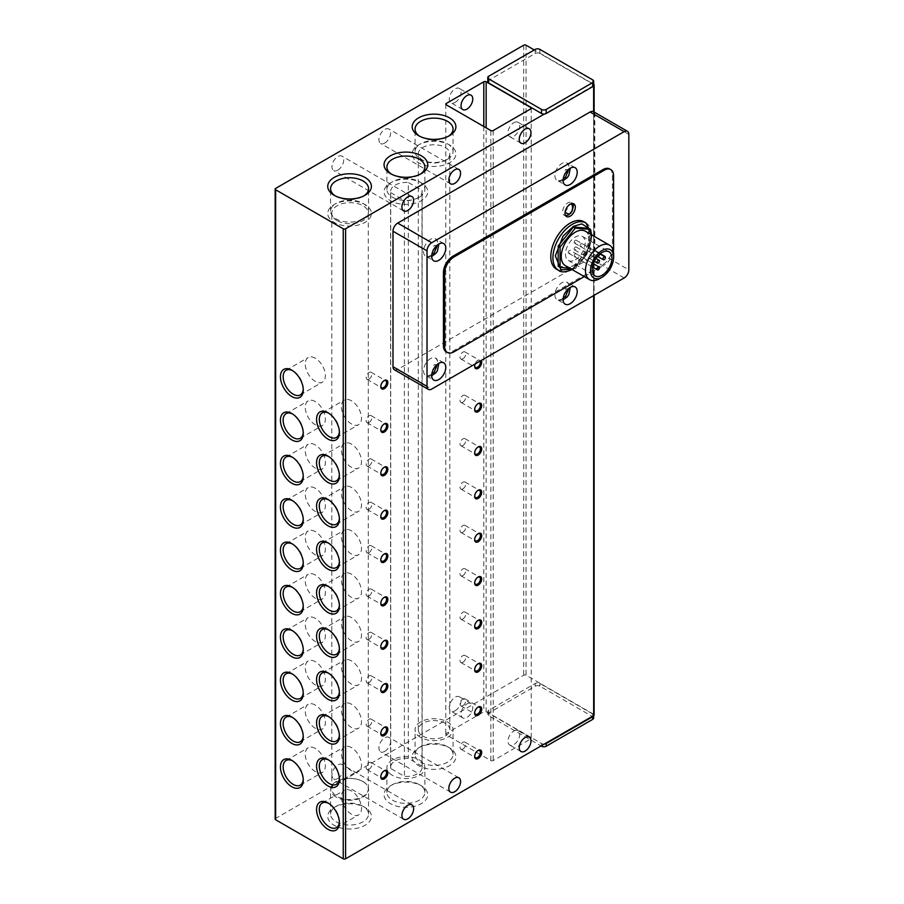 <?xml version="1.0" encoding="UTF-8"?>
<svg xmlns="http://www.w3.org/2000/svg" width="904" height="904" viewBox="0 0 904 904"><rect width="100%" height="100%" fill="white"/><g stroke="black" fill="none" stroke-linecap="round" stroke-linejoin="round"><path stroke-width="0.68" stroke-dasharray="4.52 3.39" d="M561.949 179.738A9.955 5.752 120 0 0 568.458 170.969A9.955 5.752 120 0 0 566.932 162.991A9.955 5.752 120 0 0 561.949 163.477A9.955 5.752 120 0 0 555.452 172.257A9.955 5.752 120 0 0 556.977 180.235A9.955 5.752 120 0 0 561.949 179.738M561.949 298.964A9.955 5.752 120 0 0 568.458 290.195A9.955 5.752 120 0 0 566.932 282.217A9.955 5.752 120 0 0 561.949 282.703A9.955 5.752 120 0 0 555.452 291.483A9.955 5.752 120 0 0 556.977 299.461A9.955 5.752 120 0 0 561.949 298.964M430.541 255.606A9.955 5.752 120 0 0 437.039 246.837A9.955 5.752 120 0 0 435.513 238.859A9.955 5.752 120 0 0 430.541 239.357A9.955 5.752 120 0 0 424.032 248.125A9.955 5.752 120 0 0 425.558 256.103A9.955 5.752 120 0 0 430.541 255.606M430.541 374.844A9.955 5.752 120 0 0 437.039 366.063A9.955 5.752 120 0 0 435.513 358.086A9.955 5.752 120 0 0 430.541 358.583A9.955 5.752 120 0 0 424.032 367.352A9.955 5.752 120 0 0 425.558 375.329A9.955 5.752 120 0 0 430.541 374.844M567.814 214.824A7.3 4.215 120 0 0 572.582 208.395A7.3 4.215 120 0 0 571.464 202.541A7.3 4.215 120 0 0 567.814 202.903A7.3 4.215 120 0 0 563.045 209.344A7.3 4.215 120 0 0 564.164 215.186A7.3 4.215 120 0 0 567.814 214.824M455.175 102.378A8.294 4.791 120 0 0 460.599 95.067A8.294 4.791 120 0 0 459.322 88.411A8.294 4.791 120 0 0 455.175 88.829A8.294 4.791 120 0 0 449.751 96.14A8.294 4.791 120 0 0 451.028 102.785A8.294 4.791 120 0 0 455.175 102.378M384.776 143.024A8.294 4.791 120 0 0 390.2 135.713A8.294 4.791 120 0 0 388.923 129.057A8.294 4.791 120 0 0 384.776 129.475A8.294 4.791 120 0 0 379.352 136.786A8.294 4.791 120 0 0 380.629 143.431A8.294 4.791 120 0 0 384.776 143.024M337.836 170.121A8.294 4.791 120 0 0 343.26 162.81A8.294 4.791 120 0 0 341.994 156.155A8.294 4.791 120 0 0 337.836 156.573A8.294 4.791 120 0 0 332.423 163.884A8.294 4.791 120 0 0 333.689 170.528A8.294 4.791 120 0 0 337.836 170.121M455.175 710.713A8.294 4.791 120 0 0 460.599 703.402A8.294 4.791 120 0 0 459.322 696.758A8.294 4.791 120 0 0 455.175 697.165A8.294 4.791 120 0 0 449.751 704.476A8.294 4.791 120 0 0 451.028 711.12A8.294 4.791 120 0 0 455.175 710.713M466.905 703.945A8.294 4.791 -60 0 1 471.063 703.527A8.294 4.791 -60 0 1 472.329 710.182A8.294 4.791 -60 0 1 466.905 717.494A8.294 4.791 -60 0 1 462.758 717.9A8.294 4.791 -60 0 1 461.492 711.256A8.294 4.791 -60 0 1 466.905 703.945M384.776 751.36A8.294 4.791 120 0 0 390.2 744.048A8.294 4.791 120 0 0 388.923 737.404A8.294 4.791 120 0 0 384.776 737.811A8.294 4.791 120 0 0 379.352 745.122A8.294 4.791 120 0 0 380.629 751.766A8.294 4.791 120 0 0 384.776 751.36M337.836 778.457A8.294 4.791 120 0 0 343.26 771.146A8.294 4.791 120 0 0 341.994 764.501A8.294 4.791 120 0 0 337.836 764.908A8.294 4.791 120 0 0 332.423 772.219A8.294 4.791 120 0 0 333.689 778.864A8.294 4.791 120 0 0 337.836 778.457M447.48 746.704L449.491 747.868A21.832 12.599 180 0 1 449.491 765.688A21.832 12.599 180 0 1 418.62 765.688A21.832 12.599 180 0 1 418.62 747.868A21.832 12.599 180 0 1 449.491 747.868L447.48 746.704A18.995 10.961 180 0 1 453.051 754.456A18.995 10.961 180 0 1 441.321 764.592A18.995 10.961 180 0 1 420.631 762.208A18.995 10.961 180 0 1 415.06 754.456A18.995 10.961 180 0 1 420.631 746.704A18.995 10.961 180 0 1 447.48 746.704M363.001 806.323L365.013 807.475A21.832 12.599 180 0 1 365.013 825.307A21.832 12.599 180 0 1 334.141 825.307A21.832 12.599 180 0 1 334.141 807.475A21.832 12.599 180 0 1 365.013 807.475L363.001 806.323A18.995 10.961 180 0 1 368.561 814.075A18.995 10.961 180 0 1 356.843 824.199A18.995 10.961 180 0 1 336.141 821.826A18.995 10.961 180 0 1 330.582 814.075A18.995 10.961 180 0 1 336.141 806.323A18.995 10.961 180 0 1 363.001 806.323M419.32 784.638L421.332 785.802A21.832 12.599 180 0 1 421.332 803.633A21.832 12.599 180 0 1 390.46 803.633A21.832 12.599 180 0 1 390.46 785.802A21.832 12.599 180 0 1 421.332 785.802L419.32 784.638A18.995 10.961 180 0 1 424.891 792.401A18.995 10.961 180 0 1 413.162 802.526A18.995 10.961 180 0 1 392.472 800.153A18.995 10.961 180 0 1 386.901 792.401A18.995 10.961 180 0 1 392.472 784.638A18.995 10.961 180 0 1 419.32 784.638M419.693 136.255A18.995 10.961 0 0 0 420.631 136.832A18.995 10.961 0 0 0 447.48 136.832L449.491 135.679L447.48 136.832A18.995 10.961 0 0 0 448.418 136.255M335.214 195.874A18.995 10.961 0 0 0 336.141 196.45A18.995 10.961 0 0 0 363.001 196.45L365.013 195.287L363.001 196.45A18.995 10.961 0 0 0 363.939 195.874M391.534 174.189A18.995 10.961 0 0 0 392.472 174.766A18.995 10.961 0 0 0 419.32 174.766L421.332 173.613L419.32 174.766A18.995 10.961 0 0 0 420.258 174.189M339.373 431.683A14.215 8.204 -120 0 0 339.395 430.937A14.215 8.204 -120 0 0 329.35 413.523L327.982 412.732L329.35 413.523A14.215 8.204 -120 0 0 328.683 413.173M339.373 475.041A14.215 8.204 -120 0 0 339.395 474.284A14.215 8.204 -120 0 0 329.35 456.882L327.982 456.091L329.35 456.882A14.215 8.204 -120 0 0 328.683 456.52M339.373 518.399A14.215 8.204 -120 0 0 339.395 517.642L339.395 519.224M339.373 561.746A14.215 8.204 -120 0 0 339.395 561A14.215 8.204 -120 0 0 329.35 543.598L327.982 542.807L329.35 543.598A14.215 8.204 -120 0 0 328.683 543.236M339.373 605.104A14.215 8.204 -120 0 0 339.395 604.358L339.395 605.929M339.373 648.462A14.215 8.204 -120 0 0 339.395 647.716A14.215 8.204 -120 0 0 329.35 630.303L327.982 629.523L329.35 630.303A14.215 8.204 -120 0 0 328.683 629.952M339.373 691.82A14.215 8.204 -120 0 0 339.395 691.074A14.215 8.204 -120 0 0 329.35 673.661L327.982 672.87L329.35 673.661A14.215 8.204 -120 0 0 328.683 673.299M339.373 735.178A14.215 8.204 -120 0 0 339.395 734.421A14.215 8.204 -120 0 0 329.35 717.019L327.982 716.228L329.35 717.019A14.215 8.204 -120 0 0 328.683 716.657M339.373 778.536A14.215 8.204 -120 0 0 339.395 777.779L339.395 779.361M339.373 821.883A14.215 8.204 -120 0 0 339.395 821.137A14.215 8.204 -120 0 0 329.35 803.724L327.982 802.944L329.35 803.724A14.215 8.204 -120 0 0 328.683 803.373M303.236 389.138A14.215 8.204 -120 0 0 303.258 388.392A14.215 8.204 -120 0 0 293.212 370.979L291.845 370.199L293.212 370.979A14.215 8.204 -120 0 0 292.546 370.629M303.236 432.496A14.215 8.204 -120 0 0 303.258 431.75A14.215 8.204 -120 0 0 293.212 414.337L291.845 413.546L293.212 414.337A14.215 8.204 -120 0 0 292.546 413.987M303.236 475.854A14.215 8.204 -120 0 0 303.258 475.097A14.215 8.204 -120 0 0 293.212 457.695L291.845 456.904L293.212 457.695A14.215 8.204 -120 0 0 292.546 457.334M303.236 519.212A14.215 8.204 -120 0 0 303.258 518.455A14.215 8.204 -120 0 0 293.212 501.053L291.845 500.262L293.212 501.053A14.215 8.204 -120 0 0 292.546 500.692M293.212 544.4L291.845 543.62L293.212 544.411A14.215 8.204 -120 0 0 293.212 544.4A14.215 8.204 -120 0 0 292.546 544.05M303.236 605.917A14.215 8.204 -120 0 0 303.258 605.171A14.215 8.204 -120 0 0 293.212 587.758L291.845 586.978L293.212 587.758A14.215 8.204 -120 0 0 292.546 587.408M303.236 649.275A14.215 8.204 -120 0 0 303.258 648.53A14.215 8.204 -120 0 0 293.212 631.116L291.845 630.325L293.212 631.116A14.215 8.204 -120 0 0 292.546 630.766M303.236 692.634A14.215 8.204 -120 0 0 303.258 691.888L303.258 693.458M303.236 735.992A14.215 8.204 -120 0 0 303.258 735.234L303.258 736.816M303.236 779.338A14.215 8.204 -120 0 0 303.258 778.593A14.215 8.204 -120 0 0 293.212 761.191L291.845 760.4L293.212 761.191A14.215 8.204 -120 0 0 292.546 760.829M513.845 122.695A8.294 4.791 -60 0 1 517.992 122.289A8.294 4.791 -60 0 1 519.269 128.933A8.294 4.791 -60 0 1 513.845 136.244A8.294 4.791 -60 0 1 509.698 136.662A8.294 4.791 -60 0 1 508.421 130.006A8.294 4.791 -60 0 1 513.845 122.695M513.845 731.042A8.294 4.791 -60 0 1 517.992 730.624A8.294 4.791 -60 0 1 519.269 737.28A8.294 4.791 -60 0 1 513.845 744.591A8.294 4.791 -60 0 1 509.698 744.998A8.294 4.791 -60 0 1 508.421 738.353A8.294 4.791 -60 0 1 513.845 731.042M383.974 380.742A4.079 2.35 120 0 0 383.669 380.9A4.079 2.35 120 0 0 380.787 385.895L380.787 386.629M383.974 424.1A4.079 2.35 120 0 0 383.669 424.247A4.079 2.35 120 0 0 380.787 429.253L380.787 429.988M383.974 467.447A4.079 2.35 120 0 0 383.669 467.605A4.079 2.35 120 0 0 380.787 472.6L380.787 473.334M383.974 510.805A4.079 2.35 120 0 0 383.669 510.963A4.079 2.35 120 0 0 380.787 515.958L380.787 516.692M383.974 554.163A4.079 2.35 120 0 0 383.669 554.322A4.079 2.35 120 0 0 380.787 559.316L380.787 560.051M383.974 597.521A4.079 2.35 120 0 0 383.669 597.68A4.079 2.35 120 0 0 380.787 602.674L380.787 603.409M383.974 640.879A4.079 2.35 120 0 0 383.669 641.026A4.079 2.35 120 0 0 380.787 646.032L380.787 646.767M383.974 684.238A4.079 2.35 120 0 0 383.669 684.384A4.079 2.35 120 0 0 380.787 689.39L380.787 690.114M383.974 727.584A4.079 2.35 120 0 0 383.669 727.743A4.079 2.35 120 0 0 380.787 732.737L380.787 733.472M383.974 770.942A4.079 2.35 120 0 0 383.669 771.101A4.079 2.35 120 0 0 380.787 776.095L380.787 776.83M480.193 361.069A4.079 2.35 120 0 0 479.583 360.368A4.079 2.35 120 0 0 477.538 360.572A4.079 2.35 120 0 0 474.656 365.566L474.656 366.301M477.843 403.772A4.079 2.35 120 0 0 477.538 403.93A4.079 2.35 120 0 0 474.656 408.924L474.656 409.659M477.843 447.13A4.079 2.35 120 0 0 477.538 447.288A4.079 2.35 120 0 0 474.656 452.282L474.656 453.017M477.843 490.488A4.079 2.35 120 0 0 477.538 490.646A4.079 2.35 120 0 0 474.656 495.641L474.656 496.375M477.843 533.846A4.079 2.35 120 0 0 477.538 533.993A4.079 2.35 120 0 0 474.656 538.999L474.656 539.733M477.843 577.193A4.079 2.35 120 0 0 477.538 577.351A4.079 2.35 120 0 0 474.656 582.346L474.656 583.08M477.843 620.551A4.079 2.35 120 0 0 477.538 620.709A4.079 2.35 120 0 0 474.656 625.704L474.656 626.438M477.843 663.909A4.079 2.35 120 0 0 477.538 664.067A4.079 2.35 120 0 0 474.656 669.062L474.656 669.796M477.843 707.267A4.079 2.35 120 0 0 477.538 707.425A4.079 2.35 120 0 0 474.656 712.42L474.656 713.154M477.843 750.625A4.079 2.35 120 0 0 477.538 750.772A4.079 2.35 120 0 0 474.656 755.778L474.656 756.512M420.631 737.438A18.995 10.961 180 0 1 415.06 729.686A18.995 10.961 180 0 1 426.79 719.55A18.995 10.961 180 0 1 447.48 721.923A18.995 10.961 180 0 1 453.051 729.686A18.995 10.961 180 0 1 441.321 739.811A18.995 10.961 180 0 1 420.631 737.438M336.141 797.045A18.995 10.961 180 0 1 330.582 789.294A18.995 10.961 180 0 1 342.311 779.169A18.995 10.961 180 0 1 363.001 781.542A18.995 10.961 180 0 1 368.561 789.294A18.995 10.961 180 0 1 356.843 799.43A18.995 10.961 180 0 1 336.141 797.045M392.472 775.372A18.995 10.961 180 0 1 386.901 767.62A18.995 10.961 180 0 1 398.63 757.484A18.995 10.961 180 0 1 419.32 759.868A18.995 10.961 180 0 1 424.891 767.62A18.995 10.961 180 0 1 413.162 777.745A18.995 10.961 180 0 1 392.472 775.372M447.48 159.296A18.995 10.961 0 0 0 453.051 151.544A18.995 10.961 0 0 0 447.48 143.792A18.995 10.961 0 0 0 420.631 143.792L418.62 144.945A21.832 12.599 0 0 0 418.62 162.776A21.832 12.599 0 0 0 449.491 162.776A21.832 12.599 0 0 0 449.491 144.945A21.832 12.599 0 0 0 418.62 144.945L420.631 143.792A18.995 10.961 0 0 0 415.06 151.544A18.995 10.961 0 0 0 426.79 161.669A18.995 10.961 0 0 0 447.48 159.296M363.001 218.904A18.995 10.961 0 0 0 368.561 211.152A18.995 10.961 0 0 0 363.001 203.4A18.995 10.961 0 0 0 336.141 203.4L334.141 204.564A21.832 12.599 0 0 0 334.141 222.384A21.832 12.599 0 0 0 365.013 222.384A21.832 12.599 0 0 0 365.013 204.564A21.832 12.599 0 0 0 334.141 204.564L336.141 203.4A18.995 10.961 0 0 0 330.582 211.152A18.995 10.961 0 0 0 342.311 221.288A18.995 10.961 0 0 0 363.001 218.904M419.32 197.23A18.995 10.961 0 0 0 424.891 189.478A18.995 10.961 0 0 0 419.32 181.727A18.995 10.961 0 0 0 392.472 181.727L390.46 182.879A21.832 12.599 0 0 0 390.46 200.711A21.832 12.599 0 0 0 421.332 200.711A21.832 12.599 0 0 0 421.332 182.879A21.832 12.599 0 0 0 390.46 182.879L392.472 181.727A18.995 10.961 0 0 0 386.901 189.478A18.995 10.961 0 0 0 398.63 199.603A18.995 10.961 0 0 0 419.32 197.23M351.453 400.766A14.215 8.204 -120 0 0 344.345 400.054A14.215 8.204 -120 0 0 342.164 411.444A14.215 8.204 -120 0 0 351.453 423.976A14.215 8.204 -120 0 0 358.56 424.677A14.215 8.204 -120 0 0 360.741 413.286A14.215 8.204 -120 0 0 351.453 400.766M351.453 444.124A14.215 8.204 -120 0 0 344.345 443.412A14.215 8.204 -120 0 0 342.164 454.802A14.215 8.204 -120 0 0 351.453 467.334A14.215 8.204 -120 0 0 358.56 468.035A14.215 8.204 -120 0 0 360.741 456.644A14.215 8.204 -120 0 0 351.453 444.124M351.453 487.471A14.215 8.204 -120 0 0 344.345 486.77A14.215 8.204 -120 0 0 342.164 498.16A14.215 8.204 -120 0 0 351.453 510.692A14.215 8.204 -120 0 0 358.56 511.393A14.215 8.204 -120 0 0 360.741 500.002A14.215 8.204 -120 0 0 351.453 487.471M339.395 517.642A14.215 8.204 -120 0 0 329.35 500.24A14.215 8.204 -120 0 0 328.683 499.878M351.453 530.829A14.215 8.204 -120 0 0 344.345 530.128A14.215 8.204 -120 0 0 342.164 541.519A14.215 8.204 -120 0 0 351.453 554.039A14.215 8.204 -120 0 0 358.56 554.751A14.215 8.204 -120 0 0 360.741 543.361A14.215 8.204 -120 0 0 351.453 530.829M351.453 574.187A14.215 8.204 -120 0 0 344.345 573.486A14.215 8.204 -120 0 0 342.164 584.877A14.215 8.204 -120 0 0 351.453 597.397A14.215 8.204 -120 0 0 358.56 598.098A14.215 8.204 -120 0 0 360.741 586.707A14.215 8.204 -120 0 0 351.453 574.187M339.395 604.358A14.215 8.204 -120 0 0 329.35 586.945A14.215 8.204 -120 0 0 328.683 586.594M351.453 617.545A14.215 8.204 -120 0 0 344.345 616.844A14.215 8.204 -120 0 0 342.164 628.223A14.215 8.204 -120 0 0 351.453 640.755A14.215 8.204 -120 0 0 358.56 641.456A14.215 8.204 -120 0 0 360.741 630.065A14.215 8.204 -120 0 0 351.453 617.545M351.453 660.903A14.215 8.204 -120 0 0 344.345 660.191A14.215 8.204 -120 0 0 342.164 671.582A14.215 8.204 -120 0 0 351.453 684.113A14.215 8.204 -120 0 0 358.56 684.814A14.215 8.204 -120 0 0 360.741 673.423A14.215 8.204 -120 0 0 351.453 660.903M351.453 704.25A14.215 8.204 -120 0 0 344.345 703.549A14.215 8.204 -120 0 0 342.164 714.94A14.215 8.204 -120 0 0 351.453 727.471A14.215 8.204 -120 0 0 358.56 728.172A14.215 8.204 -120 0 0 360.741 716.782A14.215 8.204 -120 0 0 351.453 704.25M351.453 747.608A14.215 8.204 -120 0 0 344.345 746.907A14.215 8.204 -120 0 0 342.164 758.298A14.215 8.204 -120 0 0 351.453 770.818A14.215 8.204 -120 0 0 358.56 771.53A14.215 8.204 -120 0 0 360.741 760.14A14.215 8.204 -120 0 0 351.453 747.608M339.395 777.779A14.215 8.204 -120 0 0 329.35 760.377A14.215 8.204 -120 0 0 328.683 760.015M351.453 790.966A14.215 8.204 -120 0 0 344.345 790.265A14.215 8.204 -120 0 0 342.164 801.656A14.215 8.204 -120 0 0 351.453 814.176A14.215 8.204 -120 0 0 358.56 814.888A14.215 8.204 -120 0 0 360.741 803.498A14.215 8.204 -120 0 0 351.453 790.966M315.315 358.221A14.215 8.204 -120 0 0 308.207 357.521A14.215 8.204 -120 0 0 306.027 368.911A14.215 8.204 -120 0 0 315.315 381.431A14.215 8.204 -120 0 0 322.423 382.132A14.215 8.204 -120 0 0 324.604 370.742A14.215 8.204 -120 0 0 315.315 358.221M315.315 401.579A14.215 8.204 -120 0 0 308.207 400.867A14.215 8.204 -120 0 0 306.027 412.258A14.215 8.204 -120 0 0 315.315 424.79A14.215 8.204 -120 0 0 322.423 425.49A14.215 8.204 -120 0 0 324.604 414.1A14.215 8.204 -120 0 0 315.315 401.579M315.315 444.937A14.215 8.204 -120 0 0 308.207 444.226A14.215 8.204 -120 0 0 306.027 455.616A14.215 8.204 -120 0 0 315.315 468.148A14.215 8.204 -120 0 0 322.423 468.848A14.215 8.204 -120 0 0 324.604 457.458A14.215 8.204 -120 0 0 315.315 444.937M315.315 488.284A14.215 8.204 -120 0 0 308.207 487.584A14.215 8.204 -120 0 0 306.027 498.974A14.215 8.204 -120 0 0 315.315 511.494A14.215 8.204 -120 0 0 322.423 512.206A14.215 8.204 -120 0 0 324.604 500.816A14.215 8.204 -120 0 0 315.315 488.284M315.315 531.642A14.215 8.204 -120 0 0 308.207 530.942A14.215 8.204 -120 0 0 306.027 542.332A14.215 8.204 -120 0 0 315.315 554.853A14.215 8.204 -120 0 0 322.423 555.564A14.215 8.204 -120 0 0 324.604 544.174A14.215 8.204 -120 0 0 315.315 531.642M315.315 575A14.215 8.204 -120 0 0 308.207 574.3A14.215 8.204 -120 0 0 306.027 585.69A14.215 8.204 -120 0 0 315.315 598.211A14.215 8.204 -120 0 0 322.423 598.911A14.215 8.204 -120 0 0 324.604 587.521A14.215 8.204 -120 0 0 315.315 575M315.315 618.359A14.215 8.204 -120 0 0 308.207 617.647A14.215 8.204 -120 0 0 306.027 629.037A14.215 8.204 -120 0 0 315.315 641.569A14.215 8.204 -120 0 0 322.423 642.269A14.215 8.204 -120 0 0 324.604 630.879A14.215 8.204 -120 0 0 315.315 618.359M315.315 661.717A14.215 8.204 -120 0 0 308.207 661.005A14.215 8.204 -120 0 0 306.027 672.395A14.215 8.204 -120 0 0 315.315 684.927A14.215 8.204 -120 0 0 322.423 685.627A14.215 8.204 -120 0 0 324.604 674.237A14.215 8.204 -120 0 0 315.315 661.717M303.258 691.888A14.215 8.204 -120 0 0 293.212 674.474A14.215 8.204 -120 0 0 292.546 674.113M315.315 705.063A14.215 8.204 -120 0 0 308.207 704.363A14.215 8.204 -120 0 0 306.027 715.753A14.215 8.204 -120 0 0 315.315 728.285A14.215 8.204 -120 0 0 322.423 728.986A14.215 8.204 -120 0 0 324.604 717.595A14.215 8.204 -120 0 0 315.315 705.063M303.258 735.234A14.215 8.204 -120 0 0 293.212 717.832A14.215 8.204 -120 0 0 292.546 717.471M315.315 748.422A14.215 8.204 -120 0 0 308.207 747.721A14.215 8.204 -120 0 0 306.027 759.111A14.215 8.204 -120 0 0 315.315 771.632A14.215 8.204 -120 0 0 322.423 772.344A14.215 8.204 -120 0 0 324.604 760.953A14.215 8.204 -120 0 0 315.315 748.422M369.058 379.115A4.079 2.35 120 0 0 371.713 375.522A4.079 2.35 120 0 0 371.092 372.256A4.079 2.35 120 0 0 369.058 372.459A4.079 2.35 120 0 0 366.391 376.053A4.079 2.35 120 0 0 367.013 379.318A4.079 2.35 120 0 0 369.058 379.115M369.058 422.473A4.079 2.35 120 0 0 371.713 418.88A4.079 2.35 120 0 0 371.092 415.614A4.079 2.35 120 0 0 369.058 415.817A4.079 2.35 120 0 0 366.391 419.411A4.079 2.35 120 0 0 367.013 422.676A4.079 2.35 120 0 0 369.058 422.473M369.058 465.831A4.079 2.35 120 0 0 371.713 462.238A4.079 2.35 120 0 0 371.092 458.961A4.079 2.35 120 0 0 369.058 459.164A4.079 2.35 120 0 0 366.391 462.769A4.079 2.35 120 0 0 367.013 466.035A4.079 2.35 120 0 0 369.058 465.831M369.058 509.189A4.079 2.35 120 0 0 371.713 505.596A4.079 2.35 120 0 0 371.092 502.319A4.079 2.35 120 0 0 369.058 502.522A4.079 2.35 120 0 0 366.391 506.116A4.079 2.35 120 0 0 367.013 509.393A4.079 2.35 120 0 0 369.058 509.189M369.058 552.547A4.079 2.35 120 0 0 371.713 548.943A4.079 2.35 120 0 0 371.092 545.677A4.079 2.35 120 0 0 369.058 545.88A4.079 2.35 120 0 0 366.391 549.474A4.079 2.35 120 0 0 367.013 552.751A4.079 2.35 120 0 0 369.058 552.547M369.058 595.894A4.079 2.35 120 0 0 371.713 592.301A4.079 2.35 120 0 0 371.092 589.035A4.079 2.35 120 0 0 369.058 589.239A4.079 2.35 120 0 0 366.391 592.832A4.079 2.35 120 0 0 367.013 596.098A4.079 2.35 120 0 0 369.058 595.894M369.058 639.252A4.079 2.35 120 0 0 371.713 635.659A4.079 2.35 120 0 0 371.092 632.393A4.079 2.35 120 0 0 369.058 632.597A4.079 2.35 120 0 0 366.391 636.19A4.079 2.35 120 0 0 367.013 639.456A4.079 2.35 120 0 0 369.058 639.252M369.058 682.61A4.079 2.35 120 0 0 371.713 679.017A4.079 2.35 120 0 0 371.092 675.751A4.079 2.35 120 0 0 369.058 675.943A4.079 2.35 120 0 0 366.391 679.548A4.079 2.35 120 0 0 367.013 682.814A4.079 2.35 120 0 0 369.058 682.61M369.058 725.968A4.079 2.35 120 0 0 371.713 722.375A4.079 2.35 120 0 0 371.092 719.098A4.079 2.35 120 0 0 369.058 719.301A4.079 2.35 120 0 0 366.391 722.895A4.079 2.35 120 0 0 367.013 726.172A4.079 2.35 120 0 0 369.058 725.968M369.058 769.327A4.079 2.35 120 0 0 371.713 765.722A4.079 2.35 120 0 0 371.092 762.456A4.079 2.35 120 0 0 369.058 762.66A4.079 2.35 120 0 0 366.391 766.253A4.079 2.35 120 0 0 367.013 769.53A4.079 2.35 120 0 0 369.058 769.327M462.916 358.798A4.079 2.35 120 0 0 465.583 355.204A4.079 2.35 120 0 0 464.961 351.927A4.079 2.35 120 0 0 462.916 352.131A4.079 2.35 120 0 0 460.26 355.724A4.079 2.35 120 0 0 460.882 359.001A4.079 2.35 120 0 0 462.916 358.798M462.916 402.156A4.079 2.35 120 0 0 465.583 398.562A4.079 2.35 120 0 0 464.961 395.285A4.079 2.35 120 0 0 462.916 395.489A4.079 2.35 120 0 0 460.26 399.082A4.079 2.35 120 0 0 460.882 402.359A4.079 2.35 120 0 0 462.916 402.156M462.916 445.514A4.079 2.35 120 0 0 465.583 441.909A4.079 2.35 120 0 0 464.961 438.643A4.079 2.35 120 0 0 462.916 438.847A4.079 2.35 120 0 0 460.26 442.44A4.079 2.35 120 0 0 460.882 445.706A4.079 2.35 120 0 0 462.916 445.514M462.916 488.861A4.079 2.35 120 0 0 465.583 485.267A4.079 2.35 120 0 0 464.961 482.001A4.079 2.35 120 0 0 462.916 482.205A4.079 2.35 120 0 0 460.26 485.798A4.079 2.35 120 0 0 460.882 489.064A4.079 2.35 120 0 0 462.916 488.861M462.916 532.219A4.079 2.35 120 0 0 465.583 528.625A4.079 2.35 120 0 0 464.961 525.36A4.079 2.35 120 0 0 462.916 525.563A4.079 2.35 120 0 0 460.26 529.156A4.079 2.35 120 0 0 460.882 532.422A4.079 2.35 120 0 0 462.916 532.219M462.916 575.577A4.079 2.35 120 0 0 465.583 571.983A4.079 2.35 120 0 0 464.961 568.706A4.079 2.35 120 0 0 462.916 568.91A4.079 2.35 120 0 0 460.26 572.514A4.079 2.35 120 0 0 460.882 575.78A4.079 2.35 120 0 0 462.916 575.577M462.916 618.935A4.079 2.35 120 0 0 465.583 615.341A4.079 2.35 120 0 0 464.961 612.064A4.079 2.35 120 0 0 462.916 612.268A4.079 2.35 120 0 0 460.26 615.861A4.079 2.35 120 0 0 460.882 619.138A4.079 2.35 120 0 0 462.916 618.935M462.916 662.293A4.079 2.35 120 0 0 465.583 658.688A4.079 2.35 120 0 0 464.961 655.423A4.079 2.35 120 0 0 462.916 655.626A4.079 2.35 120 0 0 460.26 659.219A4.079 2.35 120 0 0 460.882 662.496A4.079 2.35 120 0 0 462.916 662.293M462.916 705.64A4.079 2.35 120 0 0 465.583 702.046A4.079 2.35 120 0 0 464.961 698.781A4.079 2.35 120 0 0 462.916 698.984A4.079 2.35 120 0 0 460.26 702.577A4.079 2.35 120 0 0 460.882 705.843A4.079 2.35 120 0 0 462.916 705.64M462.916 748.998A4.079 2.35 120 0 0 465.583 745.404A4.079 2.35 120 0 0 464.961 742.139A4.079 2.35 120 0 0 462.916 742.342A4.079 2.35 120 0 0 460.26 745.936A4.079 2.35 120 0 0 460.882 749.201A4.079 2.35 120 0 0 462.916 748.998M422.914 160.29A15.763 9.097 180 0 1 418.292 153.861A15.763 9.097 180 0 1 428.021 145.454A15.763 9.097 180 0 1 445.197 147.42A15.763 9.097 180 0 1 449.819 153.861A15.763 9.097 180 0 1 440.09 162.268A15.763 9.097 180 0 1 422.914 160.29M445.197 723.245A15.763 9.097 0 0 0 428.021 721.279A15.763 9.097 0 0 0 418.292 729.686A15.763 9.097 0 0 0 422.914 736.116A15.763 9.097 0 0 0 440.09 738.093A15.763 9.097 0 0 0 449.819 729.686A15.763 9.097 0 0 0 445.197 723.245M337.135 220.655A18.249 10.543 180 0 1 331.791 213.197A18.249 10.543 180 0 1 343.057 203.468A18.249 10.543 180 0 1 362.956 205.75A18.249 10.543 180 0 1 368.301 213.197A18.249 10.543 180 0 1 357.035 222.938A18.249 10.543 180 0 1 337.135 220.655M362.956 781.576A18.249 10.543 0 0 0 343.057 779.293A18.249 10.543 0 0 0 331.791 789.022A18.249 10.543 0 0 0 337.135 796.481A18.249 10.543 0 0 0 357.035 798.763A18.249 10.543 0 0 0 368.301 789.022A18.249 10.543 0 0 0 362.956 781.576M583.86 221.74A27.38 15.809 -60 0 1 588.052 243.673A27.38 15.809 -60 0 1 570.164 267.81A27.38 15.809 -60 0 1 556.48 269.166M585.284 231.187A19.911 11.492 -60 0 1 588.334 247.142A19.911 11.492 -60 0 1 575.328 264.691A19.911 11.492 -60 0 1 565.373 265.674M575.328 259.81A13.944 8.046 120 0 0 584.436 247.526A13.944 8.046 120 0 0 582.3 236.362A13.944 8.046 120 0 0 575.328 237.051A13.944 8.046 120 0 0 566.22 249.334A13.944 8.046 120 0 0 568.356 260.499A13.944 8.046 120 0 0 575.328 259.81M575.328 249.786A1.661 0.96 -60 0 1 574.503 249.866A1.661 0.96 -60 0 1 574.243 248.532A1.661 0.96 -60 0 1 575.328 247.074A1.661 0.96 -60 0 1 576.153 246.995A1.661 0.96 -60 0 1 576.413 248.317A1.661 0.96 -60 0 1 575.328 249.786M569.463 253.176A1.661 0.96 -60 0 1 568.627 253.256A1.661 0.96 -60 0 1 568.379 251.922A1.661 0.96 -60 0 1 569.463 250.464A1.661 0.96 -60 0 1 570.288 250.385A1.661 0.96 -60 0 1 570.548 251.707A1.661 0.96 -60 0 1 569.463 253.176M592.572 266.375A1.661 0.96 -60 0 1 592.459 266.454A1.661 0.96 -60 0 1 591.634 266.533A1.661 0.96 -60 0 1 591.374 265.2A1.661 0.96 -60 0 1 592.459 263.742A1.661 0.96 -60 0 1 593.284 263.663A1.661 0.96 -60 0 1 593.329 263.685L570.288 250.385M581.193 246.397A1.661 0.96 -60 0 1 580.368 246.476A1.661 0.96 -60 0 1 580.108 245.153A1.661 0.96 -60 0 1 581.193 243.684A1.661 0.96 -60 0 1 582.029 243.605A1.661 0.96 -60 0 1 582.278 244.939A1.661 0.96 -60 0 1 581.193 246.397M575.328 256.555A1.661 0.96 -60 0 1 574.503 256.646A1.661 0.96 -60 0 1 574.243 255.312A1.661 0.96 -60 0 1 575.328 253.854A1.661 0.96 -60 0 1 576.153 253.764A1.661 0.96 -60 0 1 576.413 255.097A1.661 0.96 -60 0 1 575.328 256.555M575.328 243.006A1.661 0.96 -60 0 1 574.503 243.097A1.661 0.96 -60 0 1 574.243 241.763A1.661 0.96 -60 0 1 575.328 240.306A1.661 0.96 -60 0 1 576.153 240.215A1.661 0.96 -60 0 1 576.413 241.549A1.661 0.96 -60 0 1 575.328 243.006M580.368 246.476L597.544 256.397A1.661 0.96 -60 0 1 597.499 256.374A1.661 0.96 -60 0 1 597.239 255.041A1.661 0.96 -60 0 1 598.324 253.583A1.661 0.96 -60 0 1 599.16 253.493A1.661 0.96 -60 0 1 599.499 254.386M594.12 714.917A1.661 0.96 0 0 0 593.634 714.239L526.049 675.22A1.661 0.96 0 0 0 523.698 675.22L275.652 818.425A1.661 0.96 0 0 0 275.166 819.103M544.355 744.048A3.322 1.921 180 0 1 541.53 743.506L488.736 713.019A3.322 1.921 180 0 1 487.764 711.663A3.322 1.921 180 0 1 488.736 710.307L535.202 683.481A3.322 1.921 180 0 1 539.891 683.481L592.696 713.968A3.322 1.921 180 0 1 593.668 715.324A3.322 1.921 180 0 1 593.634 715.595L593.668 715.324M486.149 711.798L530.738 737.54A1.661 0.96 0 0 1 531.224 738.218A1.661 0.96 0 0 1 530.738 738.896L493.188 760.569A1.661 0.96 0 0 1 490.849 760.569L446.26 734.828A1.661 0.96 0 0 1 445.774 734.15A1.661 0.96 0 0 1 446.26 733.472L483.809 711.798A1.661 0.96 0 0 1 486.149 711.798L486.149 127.848M487.764 81.642A3.322 1.921 180 0 1 488.736 80.286L535.202 53.46A3.322 1.921 180 0 1 539.891 53.46L592.696 83.948A3.322 1.921 180 0 1 593.668 85.304M593.634 714.239L593.634 84.219A1.661 0.96 180 0 1 593.668 84.241L534.264 49.946M593.668 718.036A3.322 1.921 0 0 0 592.696 716.68L539.891 686.192A3.322 1.921 0 0 0 535.202 686.192L488.736 713.019A3.322 1.921 0 0 0 487.764 714.375A3.322 1.921 0 0 0 488.736 715.731L541.067 745.936M624.144 277.969L590.109 258.318A6.633 3.831 120 0 0 593.634 254.453A6.633 3.831 120 0 0 594.809 250.193L594.809 114.706A6.633 3.831 120 0 0 593.634 111.802L593.634 295.585M590.109 258.318L397.681 369.42A6.633 3.831 -60 0 1 394.359 369.747M593.634 85.575L544.355 114.028M475.131 363.996A4.983 2.87 -60 0 1 478.171 360.21A4.983 2.87 -60 0 1 481.222 360.481M329.35 500.24L327.982 499.449M329.35 586.945L327.982 586.165M329.35 760.377L327.982 759.586M303.236 562.559A14.215 8.204 -120 0 0 303.258 561.813A14.215 8.204 -120 0 0 293.212 544.411M293.212 674.474L291.845 673.683M293.212 717.832L291.845 717.041M383.669 380.9L384.302 380.527M383.669 424.247L384.302 423.886M383.669 467.605L384.302 467.244M383.669 510.963L384.302 510.602M383.669 554.322L384.302 553.949M383.669 597.68L384.302 597.307M383.669 641.026L384.302 640.665M383.669 684.384L384.302 684.023M383.669 727.743L384.302 727.381M383.669 771.101L384.302 770.739M477.538 360.572L478.171 360.21M477.538 403.93L478.171 403.568M477.538 447.288L478.171 446.915M477.538 490.646L478.171 490.273M477.538 533.993L478.171 533.631M477.538 577.351L478.171 576.989M477.538 620.709L478.171 620.347M477.538 664.067L478.171 663.694M477.538 707.425L478.171 707.052M477.538 750.772L478.171 750.41M609.658 168.924A13.277 7.661 -60 0 1 612.404 174.992L612.404 248.159A13.277 7.661 -60 0 1 603.013 264.42L452.825 351.125A13.277 7.661 -60 0 1 446.192 351.792M422.01 766.219L408.325 758.32A15.763 9.097 0 0 0 390.596 767.349A15.763 9.097 0 0 0 390.72 768.479L404.404 776.378A15.763 9.097 0 0 0 422.134 767.349A15.763 9.097 0 0 0 422.01 766.219L422.01 190.394L408.325 182.495L408.325 758.32M584.278 276.59L604.188 265.098L603.013 264.42M613.364 251.255A13.277 7.661 -60 0 1 604.188 265.098M390.72 768.479L390.72 192.654A15.763 9.097 180 0 1 390.596 191.524A15.763 9.097 180 0 1 408.325 182.495M422.01 190.394A15.763 9.097 180 0 1 422.134 191.524A15.763 9.097 180 0 1 404.404 200.552L404.404 776.378M390.72 192.654L404.404 200.552M558.197 266.318L573.452 267.686L588.707 248.713L588.707 228.373M588.707 248.713L590.583 249.798L590.583 234.249M573.452 267.686L575.328 268.77L590.583 249.798M569.893 268.285L575.328 268.77M613.646 254.295A19.911 11.492 -60 0 1 599.555 278.681M563.373 178.122L565.475 169.579L568.3 169.59M563.373 297.348L565.475 288.805L568.3 288.817M431.965 253.99L434.056 245.447L436.881 245.459M431.965 373.216L434.056 364.674L436.881 364.685M585.961 222.96A27.38 15.809 -60 0 1 590.165 244.894A27.38 15.809 -60 0 1 572.277 269.019A27.38 15.809 -60 0 1 558.582 270.375M590.029 229.13L590.583 230.407M591.544 234.803L584.944 256.985L571.633 269.29M565.045 212.463L569.543 204.666M275.652 818.425L275.652 188.405M523.698 45.2L523.698 675.22M526.049 45.2L526.049 675.22M592.696 716.68L592.696 713.968M539.891 686.192L539.891 683.481M535.202 686.192L535.202 683.481M488.736 715.731L488.736 710.307M541.53 745.664L541.53 743.506M530.738 738.896L530.738 737.54M446.26 733.472L446.26 734.828M483.809 126.492L483.809 711.798M490.849 760.569L490.849 130.56M493.188 130.56L493.188 760.569M539.891 49.404L539.891 53.46M592.696 83.948L592.696 79.88M535.202 53.46L535.202 49.404M488.736 76.23L488.736 80.286M397.681 369.42L431.705 389.07M628.834 134.346L594.809 114.706M594.809 250.193L628.834 269.833M613.579 175.67L612.404 174.992M452.825 351.125L454 351.803M612.404 248.159L613.579 248.837M575.147 167.726L566.932 162.991L569.497 165.647L570.334 168.121M575.147 286.952L566.932 282.217L569.497 284.873L570.334 287.359M443.728 243.605L435.513 238.859L438.09 241.515L438.915 244.001M443.728 362.832L435.513 358.086L438.09 360.752L438.915 363.227M592.097 235.119L586.888 254.374L572.187 269.607M573.814 203.897L571.464 202.541L572.594 203.558M471.063 95.191L459.322 88.411M458.859 169.432L388.923 129.057M411.919 196.53L341.994 156.155M471.063 703.527L459.322 696.758M458.859 777.779L388.923 737.404M411.919 804.876L341.994 764.501M420.631 746.704L418.62 747.868M336.141 806.323L334.141 807.475M392.472 784.638L390.46 785.802M529.258 128.786L517.992 122.289M529.258 737.133L517.992 730.624M415.06 754.456L415.06 729.686M330.582 814.075L330.582 789.294M386.901 792.401L386.901 767.62M453.051 151.544L453.051 129.08M368.561 211.152L368.561 188.699M424.891 189.478L424.891 167.014M322.242 412.823L344.345 400.054M322.242 456.181L344.345 443.412M322.242 499.528L344.345 486.77M322.242 542.886L344.345 530.128M322.242 586.244L344.345 573.486M322.242 629.602L344.345 616.844M322.242 672.96L344.345 660.191M322.242 716.307L344.345 703.549M322.242 759.665L344.345 746.907M322.242 803.023L344.345 790.265M286.105 370.278L308.207 357.521M286.105 413.636L308.207 400.867M286.105 456.995L308.207 444.226M286.105 500.341L308.207 487.584M286.105 543.699L308.207 530.942M286.105 587.058L308.207 574.3M286.105 630.416L308.207 617.647M286.105 673.774L308.207 661.005M286.105 717.121L308.207 704.363M286.105 760.479L308.207 747.721M371.092 372.256L385.714 380.697M371.092 415.614L385.714 424.055M371.092 458.961L385.714 467.402M371.092 502.319L385.714 510.76M371.092 545.677L385.714 554.118M371.092 589.035L385.714 597.476M371.092 632.393L385.714 640.834M371.092 675.751L385.714 684.181M371.092 719.098L385.714 727.539M371.092 762.456L385.714 770.897M464.961 351.927L479.583 360.368M464.961 395.285L479.583 403.726M464.961 438.643L479.583 447.084M464.961 482.001L479.583 490.443M464.961 525.36L479.583 533.801M464.961 568.706L479.583 577.147M464.961 612.064L479.583 620.506M464.961 655.423L479.583 663.864M464.961 698.781L479.583 707.222M464.961 742.139L479.583 750.58M447.48 143.792L449.491 144.945M363.001 203.4L365.013 204.564M419.32 181.727L421.332 182.879M418.292 729.686L418.292 153.861M331.791 789.022L331.791 213.197M582.3 236.362L609.047 251.809M574.503 249.866L594.335 261.312M568.627 253.256L591.634 266.533M574.503 256.646L592.448 267.008M574.503 243.097L597.499 256.374M462.758 109.565L451.028 102.785M450.554 183.806L380.629 143.431M403.625 210.903L333.689 170.528M462.758 717.9L451.028 711.12M450.554 792.141L380.629 751.766M403.625 819.239L333.689 778.864M487.764 711.663L487.764 714.375M420.631 136.832L418.62 135.679M336.141 196.45L334.141 195.287M392.472 174.766L390.46 173.613M339.395 430.937L339.395 432.507M339.395 474.284L339.395 475.866M339.395 561L339.395 562.57M339.395 647.716L339.395 649.287M339.395 691.074L339.395 692.645M339.395 734.421L339.395 736.003M339.395 821.137L339.395 822.708M303.258 388.392L303.258 389.963M303.258 431.75L303.258 433.321M303.258 475.097L303.258 476.679M303.258 518.455L303.258 520.037M303.258 561.813L303.258 563.384M303.258 605.171L303.258 606.742M303.258 648.53L303.258 650.1M303.258 778.593L303.258 780.163M594.12 112.062L594.12 295.303M520.964 143.16L509.698 136.662M520.964 751.495L509.698 744.998M531.224 108.197L531.224 738.218M445.774 104.141L445.774 734.15M453.051 754.456L453.051 729.686M368.561 814.075L368.561 789.294M424.891 792.401L424.891 767.62M415.06 151.544L415.06 129.08M330.582 211.152L330.582 188.699M386.901 189.478L386.901 167.014M336.457 437.446L358.56 424.677M336.457 480.792L358.56 468.035M336.457 524.15L358.56 511.393M336.457 567.509L358.56 554.751M336.457 610.867L358.56 598.098M336.457 654.225L358.56 641.456M336.457 697.572L358.56 684.814M336.457 740.93L358.56 728.172M336.457 784.288L358.56 771.53M336.457 827.646L358.56 814.888M300.32 394.901L322.423 382.132M300.32 438.248L322.423 425.49M300.32 481.606L322.423 468.848M300.32 524.964L322.423 512.206M300.32 568.322L322.423 555.564M300.32 611.68L322.423 598.911M300.32 655.038L322.423 642.269M300.32 698.385L322.423 685.627M300.32 741.743L322.423 728.986M300.32 785.101L322.423 772.344M367.013 379.318L381.635 387.759M367.013 422.676L381.635 431.118M367.013 466.035L381.635 474.476M367.013 509.393L381.635 517.834M367.013 552.751L381.635 561.181M367.013 596.098L381.635 604.539M367.013 639.456L381.635 647.897M367.013 682.814L381.635 691.255M367.013 726.172L381.635 734.613M367.013 769.53L381.635 777.96M460.882 359.001L475.504 367.442M460.882 402.359L475.504 410.8M460.882 445.706L475.504 454.147M460.882 489.064L475.504 497.505M460.882 532.422L475.504 540.863M460.882 575.78L475.504 584.221M460.882 619.138L475.504 627.579M460.882 662.496L475.504 670.926M460.882 705.843L475.504 714.284M460.882 749.201L475.504 757.642M563.124 180.608L560.412 181.128L556.977 180.235L565.192 184.97M563.124 299.846L560.412 300.365L556.977 299.461L565.192 304.207M431.716 256.487L429.004 257.007L425.558 256.103L433.773 260.849M431.716 375.714L429.004 376.233L425.558 375.329L433.773 380.075M449.819 729.686L449.819 153.861M368.301 789.022L368.301 213.197M390.596 767.349L390.596 191.524M422.134 767.349L422.134 191.524M565.61 215.649L564.164 215.186L566.514 216.542M568.356 260.499L595.114 275.946M576.153 246.995L595.985 258.442M582.029 243.605L599.973 253.967M576.153 253.764L593.329 263.685M576.153 240.215L599.16 253.493"/><path stroke-width="1.36" d="M466.905 95.598A8.294 4.791 -60 0 1 471.063 95.191A8.294 4.791 -60 0 1 472.329 101.836A8.294 4.791 -60 0 1 466.905 109.147A8.294 4.791 -60 0 1 462.758 109.565A8.294 4.791 -60 0 1 461.492 102.909A8.294 4.791 -60 0 1 466.905 95.598M454.712 169.85A8.294 4.791 -60 0 1 458.859 169.432A8.294 4.791 -60 0 1 460.125 176.088A8.294 4.791 -60 0 1 454.712 183.399A8.294 4.791 -60 0 1 450.554 183.806A8.294 4.791 -60 0 1 449.288 177.161A8.294 4.791 -60 0 1 454.712 169.85M407.772 196.948A8.294 4.791 -60 0 1 411.919 196.53A8.294 4.791 -60 0 1 413.196 203.185A8.294 4.791 -60 0 1 407.772 210.496A8.294 4.791 -60 0 1 403.625 210.903A8.294 4.791 -60 0 1 402.348 204.259A8.294 4.791 -60 0 1 407.772 196.948M454.712 778.186A8.294 4.791 -60 0 1 458.859 777.779A8.294 4.791 -60 0 1 460.125 784.423A8.294 4.791 -60 0 1 454.712 791.734A8.294 4.791 -60 0 1 450.554 792.141A8.294 4.791 -60 0 1 449.288 785.497A8.294 4.791 -60 0 1 454.712 778.186M407.772 805.283A8.294 4.791 -60 0 1 411.919 804.876A8.294 4.791 -60 0 1 413.196 811.521A8.294 4.791 -60 0 1 407.772 818.832A8.294 4.791 -60 0 1 403.625 819.239A8.294 4.791 -60 0 1 402.348 812.594A8.294 4.791 -60 0 1 407.772 805.283M418.62 117.848A21.832 12.599 180 0 1 449.491 117.848A21.832 12.599 180 0 1 449.491 135.679L449.491 135.679A21.832 12.599 180 0 1 418.62 135.679A21.832 12.599 180 0 1 418.62 117.848M448.418 136.255A18.995 10.961 0 0 0 453.051 129.08A18.995 10.961 0 0 0 441.321 118.955A18.995 10.961 0 0 0 420.631 121.328A18.995 10.961 0 0 0 415.06 129.08A18.995 10.961 0 0 0 419.693 136.255M334.141 177.466A21.832 12.599 180 0 1 365.013 177.466A21.832 12.599 180 0 1 365.013 195.287L365.013 195.287A21.832 12.599 180 0 1 334.141 195.287A21.832 12.599 180 0 1 334.141 177.466M363.939 195.874A18.995 10.961 0 0 0 368.561 188.699A18.995 10.961 0 0 0 356.843 178.563A18.995 10.961 0 0 0 336.141 180.947A18.995 10.961 0 0 0 330.582 188.699A18.995 10.961 0 0 0 335.214 195.874M390.46 155.782A21.832 12.599 180 0 1 421.332 155.782A21.832 12.599 180 0 1 421.332 173.613L421.332 173.613A21.832 12.599 180 0 1 390.46 173.613A21.832 12.599 180 0 1 390.46 155.782M420.258 174.189A18.995 10.961 0 0 0 424.891 167.014A18.995 10.961 0 0 0 413.162 156.889A18.995 10.961 0 0 0 392.472 159.262A18.995 10.961 0 0 0 386.901 167.014A18.995 10.961 0 0 0 391.534 174.189M327.982 439.095A16.148 9.322 60 0 1 316.569 419.332A16.148 9.322 60 0 1 327.982 412.732L327.982 412.732A16.148 9.322 60 0 1 339.395 432.507A16.148 9.322 60 0 1 327.982 439.095M328.683 413.173A14.215 8.204 -120 0 0 322.242 412.823A14.215 8.204 -120 0 0 320.061 424.213A14.215 8.204 -120 0 0 329.35 436.734A14.215 8.204 -120 0 0 336.457 437.446A14.215 8.204 -120 0 0 339.373 431.683M327.982 482.453A16.148 9.322 60 0 1 316.569 462.678A16.148 9.322 60 0 1 327.982 456.091L327.982 456.091A16.148 9.322 60 0 1 339.395 475.866A16.148 9.322 60 0 1 327.982 482.453M328.683 456.52A14.215 8.204 -120 0 0 322.242 456.181A14.215 8.204 -120 0 0 320.061 467.571A14.215 8.204 -120 0 0 329.35 480.092A14.215 8.204 -120 0 0 336.457 480.792A14.215 8.204 -120 0 0 339.373 475.041M328.683 499.878A14.215 8.204 -120 0 0 322.242 499.528A14.215 8.204 -120 0 0 319.293 506.037A14.215 8.204 -120 0 0 329.35 523.45A14.215 8.204 -120 0 0 336.457 524.15A14.215 8.204 -120 0 0 339.373 518.399M339.395 519.224A16.148 9.322 60 0 1 327.982 525.812A16.148 9.322 60 0 1 316.569 506.037A16.148 9.322 60 0 1 327.982 499.449A16.148 9.322 60 0 1 339.395 519.224M327.982 569.17A16.148 9.322 60 0 1 316.569 549.395A16.148 9.322 60 0 1 327.982 542.807L327.982 542.807A16.148 9.322 60 0 1 339.395 562.57A16.148 9.322 60 0 1 327.982 569.17M328.683 543.236A14.215 8.204 -120 0 0 322.242 542.886A14.215 8.204 -120 0 0 320.061 554.276A14.215 8.204 -120 0 0 329.35 566.808A14.215 8.204 -120 0 0 336.457 567.509A14.215 8.204 -120 0 0 339.373 561.746M328.683 586.594A14.215 8.204 -120 0 0 322.242 586.244A14.215 8.204 -120 0 0 319.293 592.753A14.215 8.204 -120 0 0 329.35 610.155A14.215 8.204 -120 0 0 336.457 610.867A14.215 8.204 -120 0 0 339.373 605.104M339.395 605.929A16.148 9.322 60 0 1 327.982 612.516A16.148 9.322 60 0 1 316.569 592.753A16.148 9.322 60 0 1 327.982 586.165A16.148 9.322 60 0 1 339.395 605.929M327.982 655.875A16.148 9.322 60 0 1 316.569 636.111A16.148 9.322 60 0 1 327.982 629.512L327.982 629.512A16.148 9.322 60 0 1 327.982 629.523A16.148 9.322 60 0 1 339.395 649.287A16.148 9.322 60 0 1 327.982 655.875M328.683 629.952A14.215 8.204 -120 0 0 322.242 629.602A14.215 8.204 -120 0 0 320.061 640.992A14.215 8.204 -120 0 0 329.35 653.513A14.215 8.204 -120 0 0 336.457 654.225A14.215 8.204 -120 0 0 339.373 648.462M327.982 699.233A16.148 9.322 60 0 1 316.569 679.469A16.148 9.322 60 0 1 327.982 672.87L327.982 672.87A16.148 9.322 60 0 1 339.395 692.645A16.148 9.322 60 0 1 327.982 699.233M328.683 673.299A14.215 8.204 -120 0 0 322.242 672.96A14.215 8.204 -120 0 0 320.061 684.351A14.215 8.204 -120 0 0 329.35 696.871A14.215 8.204 -120 0 0 336.457 697.572A14.215 8.204 -120 0 0 339.373 691.82M327.982 742.591A16.148 9.322 60 0 1 316.569 722.816A16.148 9.322 60 0 1 327.982 716.228L327.982 716.228A16.148 9.322 60 0 1 339.395 736.003A16.148 9.322 60 0 1 327.982 742.591M328.683 716.657A14.215 8.204 -120 0 0 322.242 716.307A14.215 8.204 -120 0 0 320.061 727.697A14.215 8.204 -120 0 0 329.35 740.229A14.215 8.204 -120 0 0 336.457 740.93A14.215 8.204 -120 0 0 339.373 735.178M328.683 760.015A14.215 8.204 -120 0 0 322.242 759.665A14.215 8.204 -120 0 0 319.293 766.174A14.215 8.204 -120 0 0 329.35 783.587A14.215 8.204 -120 0 0 336.457 784.288A14.215 8.204 -120 0 0 339.373 778.536M339.395 779.361A16.148 9.322 60 0 1 327.982 785.949A16.148 9.322 60 0 1 316.569 766.174A16.148 9.322 60 0 1 327.982 759.586A16.148 9.322 60 0 1 339.395 779.361M327.982 829.307A16.148 9.322 60 0 1 316.569 809.532A16.148 9.322 60 0 1 327.982 802.944L327.982 802.944A16.148 9.322 60 0 1 339.395 822.708A16.148 9.322 60 0 1 327.982 829.307M328.683 803.373A14.215 8.204 -120 0 0 322.242 803.023A14.215 8.204 -120 0 0 320.061 814.414A14.215 8.204 -120 0 0 329.35 826.945A14.215 8.204 -120 0 0 336.457 827.646A14.215 8.204 -120 0 0 339.373 821.883M291.845 396.551A16.148 9.322 60 0 1 280.432 376.787A16.148 9.322 60 0 1 291.845 370.199L291.845 370.199A16.148 9.322 60 0 1 303.258 389.963A16.148 9.322 60 0 1 291.845 396.551M292.546 370.629A14.215 8.204 -120 0 0 286.105 370.278A14.215 8.204 -120 0 0 283.924 381.669A14.215 8.204 -120 0 0 293.212 394.189A14.215 8.204 -120 0 0 300.32 394.901A14.215 8.204 -120 0 0 303.236 389.138M291.845 439.909A16.148 9.322 60 0 1 280.432 420.145A16.148 9.322 60 0 1 291.845 413.546L291.845 413.546A16.148 9.322 60 0 1 303.258 433.321A16.148 9.322 60 0 1 291.845 439.909M292.546 413.987A14.215 8.204 -120 0 0 286.105 413.636A14.215 8.204 -120 0 0 283.924 425.027A14.215 8.204 -120 0 0 293.212 437.547A14.215 8.204 -120 0 0 300.32 438.248A14.215 8.204 -120 0 0 303.236 432.496M291.845 483.267A16.148 9.322 60 0 1 280.432 463.492A16.148 9.322 60 0 1 291.845 456.904L291.845 456.904A16.148 9.322 60 0 1 303.258 476.679A16.148 9.322 60 0 1 291.845 483.267M292.546 457.334A14.215 8.204 -120 0 0 286.105 456.995A14.215 8.204 -120 0 0 283.924 468.385A14.215 8.204 -120 0 0 293.212 480.905A14.215 8.204 -120 0 0 300.32 481.606A14.215 8.204 -120 0 0 303.236 475.854M291.845 526.625A16.148 9.322 60 0 1 280.432 506.85A16.148 9.322 60 0 1 291.845 500.262L291.845 500.262A16.148 9.322 60 0 1 303.258 520.037A16.148 9.322 60 0 1 291.845 526.625M292.546 500.692A14.215 8.204 -120 0 0 286.105 500.341A14.215 8.204 -120 0 0 283.924 511.732A14.215 8.204 -120 0 0 293.212 524.263A14.215 8.204 -120 0 0 300.32 524.964A14.215 8.204 -120 0 0 303.236 519.212M291.845 569.983A16.148 9.322 60 0 1 280.432 550.208A16.148 9.322 60 0 1 291.845 543.62L291.845 543.62A16.148 9.322 60 0 1 303.258 563.384A16.148 9.322 60 0 1 291.845 569.983M292.546 544.05A14.215 8.204 -120 0 0 286.105 543.699A14.215 8.204 -120 0 0 283.924 555.09A14.215 8.204 -120 0 0 293.212 567.622A14.215 8.204 -120 0 0 300.32 568.322A14.215 8.204 -120 0 0 303.236 562.559M291.845 613.33A16.148 9.322 60 0 1 280.432 593.566A16.148 9.322 60 0 1 291.845 586.978L291.845 586.978A16.148 9.322 60 0 1 303.258 606.742A16.148 9.322 60 0 1 291.845 613.33M292.546 587.408A14.215 8.204 -120 0 0 286.105 587.058A14.215 8.204 -120 0 0 283.924 598.448A14.215 8.204 -120 0 0 293.212 610.968A14.215 8.204 -120 0 0 300.32 611.68A14.215 8.204 -120 0 0 303.236 605.917M291.845 656.688A16.148 9.322 60 0 1 280.432 636.924A16.148 9.322 60 0 1 291.845 630.325L291.845 630.325A16.148 9.322 60 0 1 303.258 650.1A16.148 9.322 60 0 1 291.845 656.688M292.546 630.766A14.215 8.204 -120 0 0 286.105 630.416A14.215 8.204 -120 0 0 283.924 641.806A14.215 8.204 -120 0 0 293.212 654.326A14.215 8.204 -120 0 0 300.32 655.038A14.215 8.204 -120 0 0 303.236 649.275M292.546 674.113A14.215 8.204 -120 0 0 286.105 673.774A14.215 8.204 -120 0 0 283.155 680.271A14.215 8.204 -120 0 0 293.212 697.685A14.215 8.204 -120 0 0 300.32 698.385A14.215 8.204 -120 0 0 303.236 692.634M303.258 693.458A16.148 9.322 60 0 1 291.845 700.046A16.148 9.322 60 0 1 280.432 680.271A16.148 9.322 60 0 1 291.845 673.683A16.148 9.322 60 0 1 303.258 693.458M292.546 717.471A14.215 8.204 -120 0 0 286.105 717.121A14.215 8.204 -120 0 0 283.155 723.629A14.215 8.204 -120 0 0 293.212 741.043A14.215 8.204 -120 0 0 300.32 741.743A14.215 8.204 -120 0 0 303.236 735.992M303.258 736.816A16.148 9.322 60 0 1 291.845 743.404A16.148 9.322 60 0 1 280.432 723.629A16.148 9.322 60 0 1 291.845 717.041A16.148 9.322 60 0 1 303.258 736.816M291.845 786.762A16.148 9.322 60 0 1 280.432 766.987A16.148 9.322 60 0 1 291.845 760.4L291.845 760.4A16.148 9.322 60 0 1 303.258 780.163A16.148 9.322 60 0 1 291.845 786.762M292.546 760.829A14.215 8.204 -120 0 0 286.105 760.479A14.215 8.204 -120 0 0 283.924 771.869A14.215 8.204 -120 0 0 293.212 784.401A14.215 8.204 -120 0 0 300.32 785.101A14.215 8.204 -120 0 0 303.236 779.338M525.111 129.204A8.294 4.791 -60 0 1 529.258 128.786A8.294 4.791 -60 0 1 530.524 135.442A8.294 4.791 -60 0 1 525.111 142.753A8.294 4.791 -60 0 1 520.964 143.16A8.294 4.791 -60 0 1 519.687 136.515A8.294 4.791 -60 0 1 525.111 129.204M525.111 737.54A8.294 4.791 -60 0 1 529.258 737.133A8.294 4.791 -60 0 1 530.524 743.777A8.294 4.791 -60 0 1 525.111 751.088A8.294 4.791 -60 0 1 520.964 751.495A8.294 4.791 -60 0 1 519.687 744.851A8.294 4.791 -60 0 1 525.111 737.54M380.799 386.234A4.079 2.35 120 0 0 381.635 387.759A4.079 2.35 120 0 0 383.669 387.556A4.079 2.35 120 0 0 386.562 382.561A4.079 2.35 120 0 0 385.714 380.697A4.079 2.35 120 0 0 383.974 380.742M387.827 382.561A4.983 2.87 -60 0 1 384.302 388.663A4.983 2.87 -60 0 1 380.787 386.629A4.983 2.87 -60 0 1 384.302 380.527A4.983 2.87 -60 0 1 387.827 382.561M380.799 429.592A4.079 2.35 120 0 0 381.635 431.118A4.079 2.35 120 0 0 383.669 430.914A4.079 2.35 120 0 0 386.562 425.92A4.079 2.35 120 0 0 385.714 424.055A4.079 2.35 120 0 0 383.974 424.1M387.827 425.92A4.983 2.87 -60 0 1 384.302 432.01A4.983 2.87 -60 0 1 380.787 429.988A4.983 2.87 -60 0 1 384.302 423.886A4.983 2.87 -60 0 1 387.827 425.92M380.799 472.939A4.079 2.35 120 0 0 381.635 474.476A4.079 2.35 120 0 0 383.669 474.272A4.079 2.35 120 0 0 386.562 469.278A4.079 2.35 120 0 0 385.714 467.402A4.079 2.35 120 0 0 383.974 467.447M387.827 469.278A4.983 2.87 -60 0 1 384.302 475.368A4.983 2.87 -60 0 1 380.787 473.334A4.983 2.87 -60 0 1 384.302 467.244A4.983 2.87 -60 0 1 387.827 469.278M380.799 516.297A4.079 2.35 120 0 0 381.635 517.834A4.079 2.35 120 0 0 383.669 517.63A4.079 2.35 120 0 0 386.562 512.624A4.079 2.35 120 0 0 385.714 510.76A4.079 2.35 120 0 0 383.974 510.805M387.827 512.624A4.983 2.87 -60 0 1 384.302 518.726A4.983 2.87 -60 0 1 380.787 516.692A4.983 2.87 -60 0 1 384.302 510.602A4.983 2.87 -60 0 1 387.827 512.624M380.799 559.655A4.079 2.35 120 0 0 381.635 561.181A4.079 2.35 120 0 0 383.669 560.988A4.079 2.35 120 0 0 386.562 555.983A4.079 2.35 120 0 0 385.714 554.118A4.079 2.35 120 0 0 383.974 554.163M387.827 555.983A4.983 2.87 -60 0 1 384.302 562.085A4.983 2.87 -60 0 1 380.787 560.051A4.983 2.87 -60 0 1 384.302 553.949A4.983 2.87 -60 0 1 387.827 555.983M380.799 603.013A4.079 2.35 120 0 0 381.635 604.539A4.079 2.35 120 0 0 383.669 604.335A4.079 2.35 120 0 0 386.562 599.341A4.079 2.35 120 0 0 385.714 597.476A4.079 2.35 120 0 0 383.974 597.521M387.827 599.341A4.983 2.87 -60 0 1 384.302 605.443A4.983 2.87 -60 0 1 380.787 603.409A4.983 2.87 -60 0 1 384.302 597.307A4.983 2.87 -60 0 1 387.827 599.341M380.799 646.371A4.079 2.35 120 0 0 381.635 647.897A4.079 2.35 120 0 0 383.669 647.693A4.079 2.35 120 0 0 386.562 642.699A4.079 2.35 120 0 0 385.714 640.834A4.079 2.35 120 0 0 383.974 640.879M387.827 642.699A4.983 2.87 -60 0 1 384.302 648.789A4.983 2.87 -60 0 1 380.787 646.767A4.983 2.87 -60 0 1 384.302 640.665A4.983 2.87 -60 0 1 387.827 642.699M380.799 689.729A4.079 2.35 120 0 0 381.635 691.255A4.079 2.35 120 0 0 383.669 691.051A4.079 2.35 120 0 0 386.562 686.057A4.079 2.35 120 0 0 385.714 684.181A4.079 2.35 120 0 0 383.974 684.238M387.827 686.057A4.983 2.87 -60 0 1 384.302 692.148A4.983 2.87 -60 0 1 380.787 690.114A4.983 2.87 -60 0 1 384.302 684.023A4.983 2.87 -60 0 1 387.827 686.057M380.799 733.076A4.079 2.35 120 0 0 381.635 734.613A4.079 2.35 120 0 0 383.669 734.41A4.079 2.35 120 0 0 386.562 729.415A4.079 2.35 120 0 0 385.714 727.539A4.079 2.35 120 0 0 383.974 727.584M387.827 729.415A4.983 2.87 -60 0 1 384.302 735.506A4.983 2.87 -60 0 1 380.787 733.472A4.983 2.87 -60 0 1 384.302 727.381A4.983 2.87 -60 0 1 387.827 729.415M380.799 776.434A4.079 2.35 120 0 0 381.635 777.96A4.079 2.35 120 0 0 383.669 777.768A4.079 2.35 120 0 0 386.562 772.762A4.079 2.35 120 0 0 385.714 770.897A4.079 2.35 120 0 0 383.974 770.942M387.827 772.762A4.983 2.87 -60 0 1 384.302 778.864A4.983 2.87 -60 0 1 380.787 776.83A4.983 2.87 -60 0 1 384.302 770.739A4.983 2.87 -60 0 1 387.827 772.762M474.668 365.905A4.079 2.35 120 0 0 475.504 367.442A4.079 2.35 120 0 0 477.538 367.239A4.079 2.35 120 0 0 480.419 362.244A4.079 2.35 120 0 0 480.193 361.069M481.222 360.481A4.983 2.87 -60 0 1 481.696 362.244A4.983 2.87 -60 0 1 478.171 368.335A4.983 2.87 -60 0 1 474.656 366.301A4.983 2.87 -60 0 1 475.131 363.996M474.668 409.263A4.079 2.35 120 0 0 475.504 410.8A4.079 2.35 120 0 0 477.538 410.597A4.079 2.35 120 0 0 480.419 405.591A4.079 2.35 120 0 0 479.583 403.726A4.079 2.35 120 0 0 477.843 403.772M481.696 405.591A4.983 2.87 -60 0 1 478.171 411.693A4.983 2.87 -60 0 1 474.656 409.659A4.983 2.87 -60 0 1 478.171 403.568A4.983 2.87 -60 0 1 481.696 405.591M474.668 452.621A4.079 2.35 120 0 0 475.504 454.147A4.079 2.35 120 0 0 477.538 453.944A4.079 2.35 120 0 0 480.419 448.949A4.079 2.35 120 0 0 479.583 447.084A4.079 2.35 120 0 0 477.843 447.13M481.696 448.949A4.983 2.87 -60 0 1 478.171 455.051A4.983 2.87 -60 0 1 474.656 453.017A4.983 2.87 -60 0 1 478.171 446.915A4.983 2.87 -60 0 1 481.696 448.949M474.668 495.98A4.079 2.35 120 0 0 475.504 497.505A4.079 2.35 120 0 0 477.538 497.302A4.079 2.35 120 0 0 480.419 492.307A4.079 2.35 120 0 0 479.583 490.443A4.079 2.35 120 0 0 477.843 490.488M481.696 492.307A4.983 2.87 -60 0 1 478.171 498.409A4.983 2.87 -60 0 1 474.656 496.375A4.983 2.87 -60 0 1 478.171 490.273A4.983 2.87 -60 0 1 481.696 492.307M474.668 539.338A4.079 2.35 120 0 0 475.504 540.863A4.079 2.35 120 0 0 477.538 540.66A4.079 2.35 120 0 0 480.419 535.665A4.079 2.35 120 0 0 479.583 533.801A4.079 2.35 120 0 0 477.843 533.846M481.696 535.665A4.983 2.87 -60 0 1 478.171 541.756A4.983 2.87 -60 0 1 474.656 539.733A4.983 2.87 -60 0 1 478.171 533.631A4.983 2.87 -60 0 1 481.696 535.665M474.668 582.684A4.079 2.35 120 0 0 475.504 584.221A4.079 2.35 120 0 0 477.538 584.018A4.079 2.35 120 0 0 480.419 579.023A4.079 2.35 120 0 0 479.583 577.147A4.079 2.35 120 0 0 477.843 577.193M481.696 579.023A4.983 2.87 -60 0 1 478.171 585.114A4.983 2.87 -60 0 1 474.656 583.08A4.983 2.87 -60 0 1 478.171 576.989A4.983 2.87 -60 0 1 481.696 579.023M474.668 626.043A4.079 2.35 120 0 0 475.504 627.579A4.079 2.35 120 0 0 477.538 627.376A4.079 2.35 120 0 0 480.419 622.37A4.079 2.35 120 0 0 479.583 620.506A4.079 2.35 120 0 0 477.843 620.551M481.696 622.37A4.983 2.87 -60 0 1 478.171 628.472A4.983 2.87 -60 0 1 474.656 626.438A4.983 2.87 -60 0 1 478.171 620.347A4.983 2.87 -60 0 1 481.696 622.37M474.668 669.401A4.079 2.35 120 0 0 475.504 670.926A4.079 2.35 120 0 0 477.538 670.734A4.079 2.35 120 0 0 480.419 665.728A4.079 2.35 120 0 0 479.583 663.864A4.079 2.35 120 0 0 477.843 663.909M481.696 665.728A4.983 2.87 -60 0 1 478.171 671.83A4.983 2.87 -60 0 1 474.656 669.796A4.983 2.87 -60 0 1 478.171 663.694A4.983 2.87 -60 0 1 481.696 665.728M474.668 712.759A4.079 2.35 120 0 0 475.504 714.284A4.079 2.35 120 0 0 477.538 714.081A4.079 2.35 120 0 0 480.419 709.086A4.079 2.35 120 0 0 479.583 707.222A4.079 2.35 120 0 0 477.843 707.267M481.696 709.086A4.983 2.87 -60 0 1 478.171 715.188A4.983 2.87 -60 0 1 474.656 713.154A4.983 2.87 -60 0 1 478.171 707.052A4.983 2.87 -60 0 1 481.696 709.086M474.668 756.117A4.079 2.35 120 0 0 475.504 757.642A4.079 2.35 120 0 0 477.538 757.439A4.079 2.35 120 0 0 480.419 752.444A4.079 2.35 120 0 0 479.583 750.58A4.079 2.35 120 0 0 477.843 750.625M481.696 752.444A4.983 2.87 -60 0 1 478.171 758.535A4.983 2.87 -60 0 1 474.656 756.512A4.983 2.87 -60 0 1 478.171 750.41A4.983 2.87 -60 0 1 481.696 752.444M570.164 168.223A9.955 5.752 -60 0 1 575.147 167.726A9.955 5.752 -60 0 1 576.673 175.704A9.955 5.752 -60 0 1 570.164 184.484A9.955 5.752 -60 0 1 565.192 184.97A9.955 5.752 -60 0 1 563.655 176.992A9.955 5.752 -60 0 1 570.164 168.223M570.164 287.449A9.955 5.752 -60 0 1 575.147 286.952A9.955 5.752 -60 0 1 576.673 294.93A9.955 5.752 -60 0 1 570.164 303.71A9.955 5.752 -60 0 1 565.192 304.207A9.955 5.752 -60 0 1 563.655 296.229A9.955 5.752 -60 0 1 570.164 287.449M438.745 244.091A9.955 5.752 -60 0 1 443.728 243.605A9.955 5.752 -60 0 1 445.254 251.583A9.955 5.752 -60 0 1 438.745 260.352A9.955 5.752 -60 0 1 433.773 260.849A9.955 5.752 -60 0 1 432.248 252.871A9.955 5.752 -60 0 1 438.745 244.091M438.745 363.318A9.955 5.752 -60 0 1 443.728 362.832A9.955 5.752 -60 0 1 445.254 370.809A9.955 5.752 -60 0 1 438.745 379.578A9.955 5.752 -60 0 1 433.773 380.075A9.955 5.752 -60 0 1 432.248 372.098A9.955 5.752 -60 0 1 438.745 363.318M585.961 222.96A27.38 15.809 -60 0 0 572.277 224.316A27.38 15.809 -60 0 0 554.389 248.442A27.38 15.809 -60 0 0 558.582 270.375L556.48 269.166A27.38 15.809 -60 0 1 552.276 247.221A27.38 15.809 -60 0 1 570.164 223.096A27.38 15.809 -60 0 1 583.86 221.74L585.961 222.96L592.097 235.119M570.164 204.259A7.3 4.215 -60 0 1 573.814 203.897A7.3 4.215 -60 0 1 574.933 209.751A7.3 4.215 -60 0 1 570.164 216.18A7.3 4.215 -60 0 1 566.514 216.542A7.3 4.215 -60 0 1 565.395 210.7A7.3 4.215 -60 0 1 570.164 204.259M602.075 277.223L599.555 278.681A19.911 11.492 -60 0 1 589.6 279.664L565.373 265.674A19.911 11.492 -60 0 1 562.322 249.719A19.911 11.492 -60 0 1 575.328 232.17A19.911 11.492 -60 0 1 585.284 231.187L609.522 245.176A19.911 11.492 -60 0 1 613.646 254.295L613.646 257.199A16.351 9.435 -60 0 1 602.075 277.223A16.351 9.435 -60 0 1 590.515 270.545A16.351 9.435 -60 0 1 602.075 250.521A16.351 9.435 -60 0 1 613.646 257.199M589.6 279.664A19.911 11.492 -60 0 1 585.476 270.545A19.911 11.492 -60 0 1 599.555 246.159A19.911 11.492 -60 0 1 609.522 245.176M602.075 275.257A13.944 8.046 120 0 0 611.183 262.974A13.944 8.046 120 0 0 609.047 251.809A13.944 8.046 120 0 0 602.075 252.498A13.944 8.046 120 0 0 592.979 264.782A13.944 8.046 120 0 0 595.114 275.946A13.944 8.046 120 0 0 602.075 275.257M598.324 263.064A1.661 0.96 -60 0 1 597.499 263.143A1.661 0.96 -60 0 1 597.239 261.81A1.661 0.96 -60 0 1 598.324 260.352A1.661 0.96 -60 0 1 599.16 260.273A1.661 0.96 -60 0 1 599.409 261.595A1.661 0.96 -60 0 1 598.324 263.064M604.188 259.674A1.661 0.96 -60 0 1 603.364 259.753A1.661 0.96 -60 0 1 603.104 258.431A1.661 0.96 -60 0 1 604.188 256.962A1.661 0.96 -60 0 1 605.025 256.883A1.661 0.96 -60 0 1 605.273 258.216A1.661 0.96 -60 0 1 604.188 259.674M598.324 269.833A1.661 0.96 -60 0 1 597.499 269.923A1.661 0.96 -60 0 1 597.239 268.59A1.661 0.96 -60 0 1 598.324 267.132A1.661 0.96 -60 0 1 599.16 267.042A1.661 0.96 -60 0 1 599.409 268.375A1.661 0.96 -60 0 1 598.324 269.833M599.499 254.386A1.661 0.96 -60 0 1 598.324 256.284A1.661 0.96 -60 0 1 597.544 256.397L603.364 259.753M275.166 189.083L275.166 819.103A1.661 0.96 0 0 0 275.652 819.781L275.652 189.761A1.661 0.96 180 0 1 275.166 189.083A1.661 0.96 180 0 1 275.652 188.405L523.698 45.2A1.661 0.96 180 0 1 526.049 45.2L534.264 49.946M275.652 819.781L343.237 858.8A1.661 0.96 0 0 0 345.588 858.8L544.355 744.048A3.322 1.921 0 0 0 546.231 743.506L592.696 716.68A3.322 1.921 0 0 0 593.634 715.595A1.661 0.96 0 0 0 594.12 714.917L594.12 295.303M483.809 81.778A1.661 0.96 180 0 1 486.149 81.778L530.738 107.519A1.661 0.96 180 0 1 531.224 108.197A1.661 0.96 180 0 1 530.738 108.875L493.188 130.56A1.661 0.96 180 0 1 490.849 130.56L446.26 104.819A1.661 0.96 180 0 1 445.774 104.141A1.661 0.96 180 0 1 446.26 103.463L483.809 81.778L483.809 126.492M275.652 189.761L343.237 228.78A1.661 0.96 180 0 0 345.588 228.78L544.355 114.028A3.322 1.921 180 0 1 541.53 113.486L488.736 82.998L488.736 78.93A3.322 1.921 180 0 1 487.764 77.586A3.322 1.921 180 0 1 488.736 76.23L535.202 49.404A3.322 1.921 180 0 1 539.891 49.404L592.696 79.88A3.322 1.921 180 0 1 593.668 81.236L593.668 85.304A3.322 1.921 180 0 1 593.634 85.575A1.661 0.96 180 0 0 594.12 84.897L594.12 112.062M593.668 84.241A1.661 0.96 180 0 1 594.12 84.897M488.736 82.998A3.322 1.921 180 0 1 487.764 81.642L487.764 77.586M541.067 745.936L541.53 746.207A3.322 1.921 0 0 0 546.231 746.207L592.696 719.381A3.322 1.921 0 0 0 593.668 718.036L593.634 295.585M544.355 744.048L593.634 715.595M593.634 111.802A6.633 3.831 120 0 0 593.431 111.667L627.455 131.306A6.633 3.831 120 0 1 628.834 134.346L628.834 269.833A6.633 3.831 120 0 1 624.144 277.969L431.705 389.07A6.633 3.831 -60 0 1 428.394 389.398L394.359 369.747A6.633 3.831 -60 0 1 392.991 366.708L392.991 231.221A6.633 3.831 -60 0 1 397.681 223.096L590.109 111.994L624.144 131.645L431.705 242.735L397.681 223.096M593.431 111.667A6.633 3.831 120 0 0 590.109 111.994M488.736 78.93L541.53 109.418L541.53 113.486M544.355 114.028A3.322 1.921 0 0 0 546.231 113.486L546.231 109.418A3.322 1.921 180 0 1 541.53 109.418M593.668 81.236A3.322 1.921 180 0 1 592.696 82.592L592.696 86.66A3.322 1.921 0 0 0 593.634 85.575L593.634 111.78M546.231 113.486L592.696 86.66M392.991 231.221L427.016 250.871A6.633 3.831 -60 0 1 431.705 242.735M427.016 250.871L427.016 386.358L392.991 366.708M428.394 389.398A6.633 3.831 -60 0 1 427.016 386.358M546.231 109.418L592.696 82.592M584.278 276.59L454 351.803A13.277 7.661 -60 0 1 447.367 352.458L446.192 351.792A13.277 7.661 -60 0 1 443.446 345.712L443.446 272.545A13.277 7.661 -60 0 1 452.825 256.284L603.013 169.579A13.277 7.661 -60 0 1 609.658 168.924L610.833 169.602A13.277 7.661 -60 0 1 613.579 175.67L613.579 248.837A13.277 7.661 -60 0 1 613.364 251.255M627.455 131.306A6.633 3.831 120 0 0 624.144 131.645M603.013 169.579L604.188 170.257A13.277 7.661 -60 0 1 610.833 169.602M604.188 170.257L454 256.962L452.825 256.284M443.446 272.545L444.621 273.223A13.277 7.661 -60 0 1 454 256.962M444.621 273.223L444.621 346.39L443.446 345.712M447.367 352.458A13.277 7.661 -60 0 1 444.621 346.39M590.583 234.249L590.583 229.458L588.707 228.373L573.452 227.006L558.197 245.978L558.197 266.318L560.073 267.403L569.893 268.285M558.197 245.978L560.073 247.063L560.073 267.403M573.452 227.006L575.328 228.09L560.073 247.063M590.583 229.458L575.328 228.09M599.16 267.042L593.329 263.685A1.661 0.96 -60 0 1 593.555 264.951A1.661 0.96 -60 0 1 592.572 266.375M568.3 169.59L565.475 177.704L563.373 178.122M568.3 288.817L565.475 296.93L563.373 297.348M436.881 245.459L434.056 253.572L431.965 253.99M436.881 364.685L434.056 372.81L431.965 373.216M571.633 269.29L560.909 269.799L555.35 255.798L563.09 236.057L573.452 226.35L581.826 223.864L590.029 229.13M590.583 230.407L591.544 234.803M568.989 204.937C573.724 200.564 573.724 213.05 568.989 214.146L565.045 212.463M343.237 858.8L343.237 228.78M592.696 719.381L592.696 716.68M546.231 743.506L546.231 746.207M345.588 228.78L345.588 858.8M486.149 127.848L486.149 81.778M530.738 107.519L530.738 108.875M446.26 104.819L446.26 103.463M570.334 168.121L568.808 175.432L567.17 177.726L563.124 180.608M570.334 287.359L568.808 294.659L567.17 296.953L563.124 299.846M438.915 244.001L437.389 251.301L435.762 253.595L431.716 256.487M438.915 363.227L437.389 370.538L435.762 372.832L431.716 375.714M572.594 203.558L573.407 205.705L572.232 211.039L568.65 214.915L565.61 215.649M594.335 261.312L597.499 263.143M592.448 267.008L597.499 269.923M558.582 270.375C561.327 272.703 566.175 272.273 573.102 269.109M595.985 258.442L599.16 260.273M599.973 253.967L605.025 256.883"/></g></svg>
